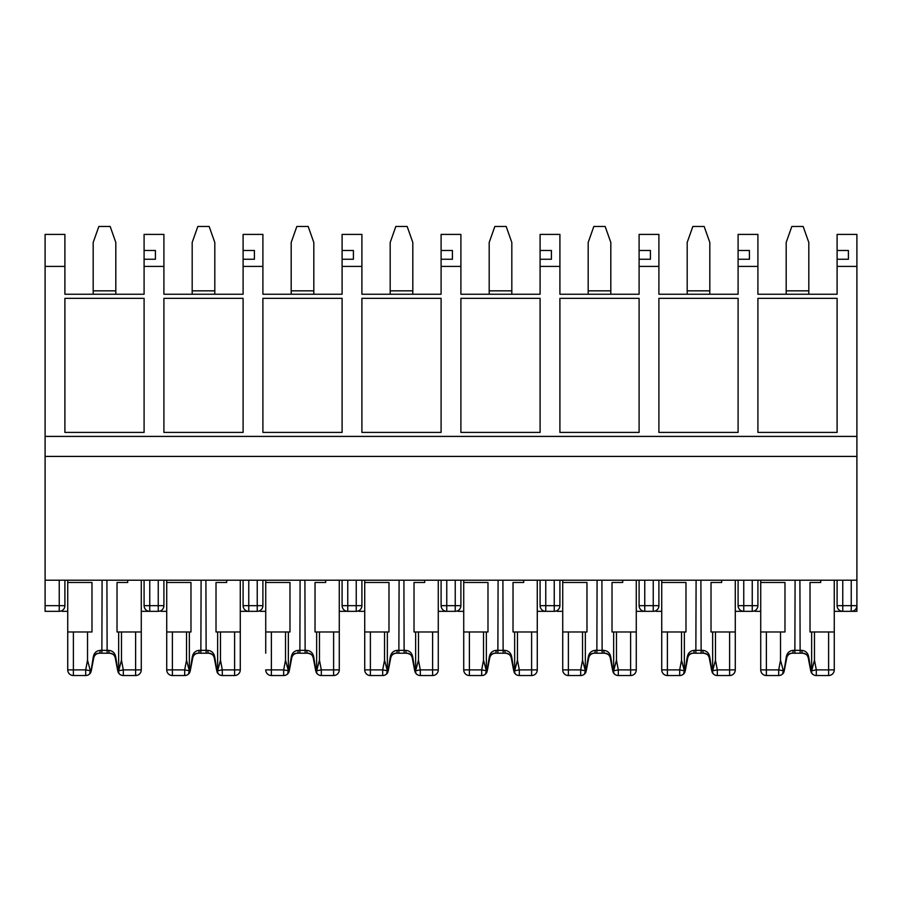 <?xml version="1.0" encoding="UTF-8"?>
<svg xmlns="http://www.w3.org/2000/svg" width="902" height="902" viewBox="0 0 902 902"><rect width="100%" height="100%" fill="white"/><g stroke="black" fill="none" stroke-linecap="round" stroke-linejoin="round"><path stroke-width="1.35" d="M837.101 266.406L837.101 259.246L848.41 259.246L848.41 250.485L837.101 250.485L837.101 234.396L856.9 234.396L856.9 266.406L837.101 266.406L837.101 294.244L757.905 294.244L757.905 266.406L738.095 266.406L738.095 294.244L658.9 294.244L658.9 266.406L639.101 266.406L639.101 294.244L559.905 294.244L559.905 266.406L540.095 266.406L540.095 294.244L460.899 294.244L460.899 266.406L441.101 266.406L441.101 294.244L361.905 294.244L361.905 266.406L342.095 266.406L342.095 294.244L262.899 294.244L262.899 266.406L243.1 266.406L243.1 294.244L163.905 294.244L163.905 266.406L144.094 266.406L144.094 294.244L64.899 294.244L64.899 266.406L45.1 266.406L45.1 456.412L856.9 456.412L856.9 611.331L839.931 611.331M837.101 250.485L837.101 259.246M837.101 580.223L837.101 605.67A5.66 5.66 0 0 0 842.761 611.331L842.761 605.67L851.24 605.67L851.24 611.331A5.66 5.66 0 0 0 856.9 605.67L856.9 611.331L851.24 611.331A5.66 5.66 0 0 0 856.9 605.67L851.24 605.67L851.24 580.223M755.075 611.331L760.724 611.331M757.905 580.223L757.905 605.67A5.66 5.66 0 0 1 752.245 611.331L740.925 611.331M735.277 611.331L743.755 611.331L743.755 605.67L752.245 605.67L752.245 580.223M834.271 611.331L842.761 611.331A5.66 5.66 0 0 1 837.101 605.67L842.761 605.67L842.761 580.223M45.1 436.41L856.9 436.41L856.9 266.406M64.899 432.408L64.899 298.337L64.899 432.408L144.094 432.408L144.094 298.337L144.094 432.408M64.899 298.337L144.094 298.337M163.905 432.408L163.905 298.337L163.905 432.408L243.1 432.408L243.1 298.337L243.1 432.408M163.905 298.337L243.1 298.337M262.899 432.408L262.899 298.337L262.899 432.408L342.095 432.408L342.095 298.337L342.095 432.408M262.899 298.337L342.095 298.337M361.905 432.408L361.905 298.337L361.905 432.408L441.101 432.408L441.101 298.337L441.101 432.408M361.905 298.337L441.101 298.337M460.899 432.408L460.899 298.337L460.899 432.408L540.095 432.408L540.095 298.337L540.095 432.408M460.899 298.337L540.095 298.337M559.905 432.408L559.905 298.337L559.905 432.408L639.101 432.408L639.101 298.337L639.101 432.408M559.905 298.337L639.101 298.337M658.9 432.408L658.9 298.337L658.9 432.408L738.095 432.408L738.095 298.337L738.095 432.408M658.9 298.337L738.095 298.337M757.905 432.408L757.905 298.337L757.905 432.408L837.101 432.408L837.101 298.337L837.101 432.408M757.905 298.337L837.101 298.337M757.905 266.406L757.905 234.396L738.095 234.396L738.095 259.246L749.415 259.246L749.415 250.485L738.095 250.485M738.095 266.406L738.095 259.246M738.095 580.223L738.095 605.67A5.66 5.66 0 0 0 743.755 611.331A5.66 5.66 0 0 1 738.095 605.67L743.755 605.67L743.755 580.223M656.07 611.331L661.73 611.331M658.9 580.223L658.9 605.67A5.66 5.66 0 0 1 653.24 611.331L641.931 611.331M636.271 611.331L644.761 611.331L644.761 605.67L653.24 605.67L653.24 580.223M658.9 266.406L658.9 234.396L639.101 234.396L639.101 259.246L650.41 259.246L650.41 250.485L639.101 250.485M639.101 266.406L639.101 259.246M639.101 580.223L639.101 605.67A5.66 5.66 0 0 0 644.761 611.331A5.66 5.66 0 0 1 639.101 605.67L644.761 605.67L644.761 580.223M557.075 611.331L562.724 611.331M559.905 580.223L559.905 605.67A5.66 5.66 0 0 1 554.245 611.331L542.925 611.331M537.276 611.331L545.755 611.331L545.755 605.67L554.245 605.67L554.245 580.223M559.905 266.406L559.905 234.396L540.095 234.396L540.095 259.246L551.415 259.246L551.415 250.485L540.095 250.485M540.095 266.406L540.095 259.246M540.095 580.223L540.095 605.67A5.66 5.66 0 0 0 545.755 611.331A5.66 5.66 0 0 1 540.095 605.67L545.755 605.67L545.755 580.223M458.069 611.331L463.729 611.331M460.899 580.223L460.899 605.67A5.66 5.66 0 0 1 455.239 611.331L443.931 611.331M438.271 611.331L446.761 611.331L446.761 605.67L455.239 605.67L455.239 580.223M460.899 266.406L460.899 234.396L441.101 234.396L441.101 259.246L452.409 259.246L452.409 250.485L441.101 250.485M441.101 266.406L441.101 259.246M441.101 580.223L441.101 605.67A5.66 5.66 0 0 0 446.761 611.331A5.66 5.66 0 0 1 441.101 605.67L446.761 605.67L446.761 580.223M359.075 611.331L364.724 611.331M361.905 580.223L361.905 605.67A5.66 5.66 0 0 1 356.245 611.331L344.925 611.331M339.276 611.331L347.755 611.331L347.755 605.67L356.245 605.67L356.245 580.223M361.905 266.406L361.905 234.396L342.095 234.396L342.095 259.246L353.415 259.246L353.415 250.485L342.095 250.485M342.095 266.406L342.095 259.246M342.095 580.223L342.095 605.67A5.66 5.66 0 0 0 347.755 611.331A5.66 5.66 0 0 1 342.095 605.67L347.755 605.67L347.755 580.223M260.069 611.331L265.729 611.331M262.899 580.223L262.899 605.67A5.66 5.66 0 0 1 257.239 611.331L245.93 611.331M240.27 611.331L248.76 611.331L248.76 605.67L257.239 605.67L257.239 580.223M262.899 266.406L262.899 234.396L243.1 234.396L243.1 259.246L254.409 259.246L254.409 250.485L243.1 250.485M243.1 266.406L243.1 259.246M243.1 580.223L243.1 605.67A5.66 5.66 0 0 0 248.76 611.331A5.66 5.66 0 0 1 243.1 605.67L248.76 605.67L248.76 580.223M161.075 611.331L166.723 611.331M163.905 580.223L163.905 605.67A5.66 5.66 0 0 1 158.245 611.331L146.925 611.331M141.276 611.331L149.755 611.331L149.755 605.67L158.245 605.67L158.245 580.223M163.905 266.406L163.905 234.396L144.094 234.396L144.094 259.246L155.415 259.246L155.415 250.485L144.094 250.485M144.094 266.406L144.094 259.246M149.755 580.223L149.755 605.67L144.094 605.67L144.094 580.223L144.094 605.67A5.66 5.66 0 0 0 149.755 611.331A5.66 5.66 0 0 1 144.094 605.67A5.66 5.66 0 0 0 149.755 611.331M62.069 611.331L67.729 611.331M59.239 580.223L59.239 611.331A5.66 5.66 0 0 0 64.899 605.67L64.899 580.223L64.899 605.67A5.66 5.66 0 0 1 59.239 611.331L45.1 611.331L45.1 580.223L856.9 580.223M64.899 266.406L64.899 234.396L45.1 234.396L45.1 266.406M45.1 456.412L45.1 580.223M856.9 456.412L856.9 436.41M155.415 250.485L155.415 259.246M254.409 250.485L254.409 259.246M353.415 250.485L353.415 259.246M452.409 250.485L452.409 259.246M551.415 250.485L551.415 259.246M650.41 250.485L650.41 259.246M749.415 250.485L749.415 259.246M848.41 250.485L848.41 259.246M115.817 290.839L115.817 242.458L110.157 226.458L98.848 226.458L93.188 242.458L93.188 290.839L115.817 290.839L115.817 294.244M93.188 294.244L93.188 290.839M73.389 631.975L67.729 631.975L67.729 669.882A5.66 5.66 0 0 0 73.389 675.542L85.69 675.542L85.69 669.882L73.389 669.882L73.389 631.975L87.528 631.975L87.528 660.23L85.69 669.882L90.347 670.772L89.523 674.042L90.798 672.43L93.752 657.795C94.507 654.942 96.367 653.409 99.31 653.195L98.611 653.228M67.729 669.882L73.389 669.882L73.389 675.542A5.66 5.66 0 0 1 67.729 669.882A5.66 5.66 0 0 0 73.389 675.542A5.66 5.66 0 0 1 67.729 669.882L67.729 582.478L91.981 582.478L91.981 631.975L87.528 631.975M127.689 580.223L127.689 582.478L117.023 582.478L117.023 631.975L118.647 631.975L118.647 672.915L119.481 674.042A5.66 5.66 0 0 0 123.315 675.542L135.616 675.542A5.66 5.66 0 0 0 141.276 669.882L141.276 631.975L118.647 631.975M110.45 653.228L99.31 653.195C96.255 653.195 94.406 654.728 93.752 657.795L91.249 670.941A2.83 1.342 -169.2 0 0 91.136 670.412L93.233 657.265C93.955 653.048 96.266 650.748 100.178 650.365A2.83 0.868 -90 0 1 99.31 653.195C96.356 653.488 94.507 655.021 93.752 657.795A2.83 0.676 -169.2 0 0 93.233 657.265M118.41 672.7A5.66 5.66 0 0 0 123.315 675.542A5.66 5.66 0 0 1 118.41 672.7M85.69 675.542A5.66 5.66 0 0 0 90.595 672.7A5.66 5.66 0 0 1 85.69 675.542A5.66 5.66 0 0 0 89.523 674.042M118.647 671.37L118.658 670.772L123.315 669.882L141.276 669.882A5.66 5.66 0 0 1 135.616 675.542A5.66 5.66 0 0 0 141.276 669.882L141.276 580.223M67.729 580.223L67.729 582.478M109.694 653.195C112.637 653.409 114.486 654.942 115.253 657.795A2.83 0.676 -10.8 0 1 115.772 657.265L117.858 670.412A2.83 1.342 -10.8 0 0 117.756 670.941L115.253 657.795C115.276 655.607 113.426 654.074 109.694 653.195A2.83 0.868 -90 0 1 108.826 650.365C112.727 650.748 115.05 653.048 115.772 657.265M119.481 674.042L117.756 670.941L118.793 673.196M90.347 670.772L87.528 660.23M118.658 670.772L121.477 660.23L121.477 631.975M106.91 580.223L107.135 653.195M102.095 580.223L101.87 653.195M90.358 671.37L90.358 672.915M667.39 675.542A5.66 5.66 0 0 1 661.73 669.882L667.39 669.882L667.39 675.542A5.66 5.66 0 0 1 661.73 669.882A5.66 5.66 0 0 0 667.39 675.542L679.691 675.542L679.691 669.882L667.39 669.882L667.39 631.975L681.529 631.975L681.529 660.23L679.691 669.882L684.347 670.772L683.524 674.042L684.798 672.43L687.752 657.795C688.508 654.942 690.368 653.409 693.311 653.195L692.612 653.228C689.816 653.871 688.181 655.393 687.752 657.795L685.249 670.941A2.83 1.342 -169.2 0 0 685.137 670.412L687.223 657.265C687.955 653.048 690.267 650.748 694.179 650.365A2.83 0.868 -90 0 1 693.311 653.195C690.255 653.195 688.406 654.728 687.752 657.795A2.83 0.676 -169.2 0 0 687.223 657.265M667.39 631.975L661.73 631.975L661.73 582.478L685.982 582.478L685.982 631.975L681.529 631.975M721.69 580.223L721.69 582.478L711.024 582.478L711.024 631.975L712.648 631.975L712.648 672.915L713.482 674.042A5.66 5.66 0 0 0 717.316 675.542L729.617 675.542A5.66 5.66 0 0 0 735.277 669.882L735.277 631.975L712.648 631.975M704.451 653.228L693.311 653.195C690.357 653.488 688.508 655.021 687.752 657.795M712.4 672.7A5.66 5.66 0 0 0 717.316 675.542A5.66 5.66 0 0 1 712.4 672.7M679.691 675.542A5.66 5.66 0 0 0 684.595 672.7A5.66 5.66 0 0 1 679.691 675.542A5.66 5.66 0 0 0 683.524 674.042M735.277 631.975L735.277 580.223M661.73 580.223L661.73 582.478M661.73 669.882L661.73 631.975M703.695 653.195C706.638 653.409 708.487 654.942 709.243 657.795A2.83 0.676 -10.8 0 1 709.773 657.265L711.858 670.412A2.83 1.342 -10.8 0 0 711.757 670.941L709.243 657.795C709.276 655.607 707.427 654.074 703.695 653.195A2.83 0.868 -90 0 1 702.827 650.365C706.728 650.748 709.051 653.048 709.773 657.265M713.482 674.042L711.757 670.941L712.794 673.196M684.347 670.772L681.529 660.23M729.617 675.542A5.66 5.66 0 0 0 735.277 669.882A5.66 5.66 0 0 1 729.617 675.542L729.617 669.882L717.316 669.882L712.659 670.772L715.466 660.23L715.466 631.975M712.648 671.37L712.659 670.772M700.899 580.223L701.136 653.195M696.096 580.223L695.859 653.195M684.359 672.915L684.359 672.035M684.359 631.975L684.359 671.37M511.817 290.839L511.817 242.458L506.157 226.458L494.848 226.458L489.188 242.458L489.188 290.839L511.817 290.839L511.817 294.244M489.188 294.244L489.188 290.839M370.384 631.975L364.724 631.975L364.724 669.882L370.384 669.882L370.384 675.542A5.66 5.66 0 0 1 364.724 669.882A5.66 5.66 0 0 0 370.384 675.542L382.685 675.542L382.685 669.882L370.384 669.882L370.384 631.975L384.534 631.975L384.534 660.23L382.685 669.882L387.341 670.772L386.518 674.042L387.792 672.43L390.758 657.795C391.513 654.942 393.362 653.409 396.305 653.195L395.617 653.228C392.821 653.871 391.186 655.393 390.758 657.795L388.243 670.941A2.83 1.342 -169.2 0 0 388.142 670.412L390.228 657.265C390.961 653.048 393.272 650.748 397.173 650.365A2.83 0.868 -90 0 1 396.305 653.195C393.249 653.195 391.4 654.728 390.758 657.795A2.83 0.676 -169.2 0 0 390.228 657.265M364.724 631.975L364.724 582.478L388.976 582.478L388.976 631.975L384.534 631.975M424.695 580.223L424.695 582.478L414.018 582.478L414.018 631.975L415.642 631.975L415.642 672.915L416.476 674.042A5.66 5.66 0 0 0 420.309 675.542L432.61 675.542A5.66 5.66 0 0 0 438.271 669.882L438.271 631.975L415.642 631.975M416.476 674.042L414.751 670.941L412.248 657.795C412.27 655.607 410.421 654.074 406.689 653.195C409.632 653.409 411.492 654.942 412.248 657.795C411.425 655.055 409.812 653.533 407.411 653.228L396.305 653.195C393.362 653.488 391.502 655.021 390.758 657.795M415.405 672.7A5.66 5.66 0 0 0 420.309 675.542A5.66 5.66 0 0 1 415.405 672.7M382.685 675.542A5.66 5.66 0 0 0 387.601 672.7A5.66 5.66 0 0 1 382.685 675.542A5.66 5.66 0 0 0 386.518 674.042M438.271 631.975L438.271 580.223M364.724 580.223L364.724 582.478M387.341 670.772L384.534 660.23M432.61 675.542L432.61 669.882L420.309 669.882L415.653 670.772L418.472 660.23L418.472 631.975M415.642 671.37L415.653 670.772M403.904 580.223L404.13 653.195M399.101 580.223L398.864 653.195M406.689 653.195A2.83 0.868 -90 0 1 405.821 650.365C409.733 650.748 412.045 653.048 412.766 657.265L414.864 670.412A2.83 1.342 -10.8 0 0 414.751 670.941L415.799 673.196M387.353 672.915L387.353 672.035M387.353 631.975L387.353 671.37M709.818 290.839L709.818 242.458L704.158 226.458L692.837 226.458L687.189 242.458L687.189 290.839L709.818 290.839L709.818 294.244M687.189 294.244L687.189 290.839M568.384 675.542A5.66 5.66 0 0 1 562.724 669.882L568.384 669.882L568.384 675.542A5.66 5.66 0 0 1 562.724 669.882A5.66 5.66 0 0 0 568.384 675.542L580.685 675.542L580.685 669.882L568.384 669.882L568.384 631.975L582.534 631.975L582.534 660.23L580.685 669.882L585.342 670.772L584.519 674.042L585.793 672.43L588.758 657.795C589.513 654.942 591.362 653.409 594.305 653.195L593.617 653.228C590.821 653.871 589.186 655.393 588.758 657.795L586.244 670.941A2.83 1.342 -169.2 0 0 586.142 670.412L588.228 657.265C588.961 653.048 591.272 650.748 595.173 650.365A2.83 0.868 -90 0 1 594.305 653.195C591.25 653.195 589.401 654.728 588.758 657.795A2.83 0.676 -169.2 0 0 588.228 657.265M568.384 631.975L562.724 631.975L562.724 582.478L586.976 582.478L586.976 631.975L582.534 631.975M622.696 580.223L622.696 582.478L612.018 582.478L612.018 631.975L613.642 631.975L613.642 672.915L614.476 674.042A5.66 5.66 0 0 0 618.31 675.542L630.611 675.542A5.66 5.66 0 0 0 636.271 669.882L636.271 631.975L613.642 631.975M605.445 653.228L594.305 653.195C591.362 653.488 589.502 655.021 588.758 657.795M613.405 672.7A5.66 5.66 0 0 0 618.31 675.542A5.66 5.66 0 0 1 613.405 672.7M580.685 675.542A5.66 5.66 0 0 0 585.59 672.7A5.66 5.66 0 0 1 580.685 675.542A5.66 5.66 0 0 0 584.519 674.042M636.271 631.975L636.271 580.223M562.724 580.223L562.724 582.478M562.724 669.882L562.724 631.975M604.69 653.195C607.632 653.409 609.493 654.942 610.248 657.795A2.83 0.676 -10.8 0 1 610.767 657.265L612.864 670.412A2.83 1.342 -10.8 0 0 612.751 670.941L610.248 657.795C610.271 655.607 608.422 654.074 604.69 653.195A2.83 0.868 -90 0 1 603.821 650.365C607.734 650.748 610.045 653.048 610.767 657.265M614.476 674.042L612.751 670.941L613.8 673.196M585.342 670.772L582.534 660.23M630.611 631.975L630.611 669.882L636.271 669.882A5.66 5.66 0 0 1 630.611 675.542L630.611 669.882L618.31 669.882L613.653 670.772L616.472 660.23L616.472 631.975M613.642 671.37L613.653 670.772M601.905 580.223L602.13 653.195M597.09 580.223L596.865 653.195M585.353 672.915L585.353 672.035M585.353 631.975L585.353 671.37M610.812 290.839L610.812 242.458L605.152 226.458L593.843 226.458L588.183 242.458L588.183 290.839L610.812 290.839L610.812 294.244M588.183 294.244L588.183 290.839M469.39 631.975L463.729 631.975L463.729 669.882L469.39 669.882L469.39 675.542A5.66 5.66 0 0 1 463.729 669.882A5.66 5.66 0 0 0 469.39 675.542A5.66 5.66 0 0 1 463.729 669.882A5.66 5.66 0 0 0 469.39 675.542L481.691 675.542L481.691 669.882L469.39 669.882L469.39 631.975L483.528 631.975L483.528 660.23L481.691 669.882L486.347 670.772L485.524 674.042L486.798 672.43L489.752 657.795C490.508 654.942 492.368 653.409 495.311 653.195L494.612 653.228C491.815 653.871 490.181 655.393 489.752 657.795L487.249 670.941A2.83 1.342 -169.2 0 0 487.136 670.412L489.234 657.265C489.955 653.048 492.267 650.748 496.179 650.365A2.83 0.868 -90 0 1 495.311 653.195C492.255 653.195 490.406 654.728 489.752 657.795A2.83 0.676 -169.2 0 0 489.234 657.265M463.729 631.975L463.729 582.478L487.982 582.478L487.982 631.975L483.528 631.975M523.69 580.223L523.69 582.478L513.024 582.478L513.024 631.975L514.647 631.975L514.647 672.915L515.482 674.042A5.66 5.66 0 0 0 519.315 675.542L531.616 675.542A5.66 5.66 0 0 0 537.276 669.882L537.276 631.975L514.647 631.975M506.45 653.228L495.311 653.195C492.357 653.488 490.508 655.021 489.752 657.795M514.399 672.7A5.66 5.66 0 0 0 519.315 675.542A5.66 5.66 0 0 1 514.399 672.7M481.691 675.542A5.66 5.66 0 0 0 486.595 672.7A5.66 5.66 0 0 1 481.691 675.542A5.66 5.66 0 0 0 485.524 674.042M537.276 631.975L537.276 580.223M463.729 580.223L463.729 582.478M505.695 653.195C508.638 653.409 510.487 654.942 511.242 657.795A2.83 0.676 -10.8 0 1 511.772 657.265L513.858 670.412A2.83 1.342 -10.8 0 0 513.757 670.941L511.242 657.795C511.276 655.607 509.427 654.074 505.695 653.195A2.83 0.868 -90 0 1 504.827 650.365C508.728 650.748 511.051 653.048 511.772 657.265M515.482 674.042L513.757 670.941L514.794 673.196M486.347 670.772L483.528 660.23M531.616 675.542L531.616 669.882L519.315 669.882L514.659 670.772L517.466 660.23L517.466 631.975M514.647 671.37L514.659 670.772M502.899 580.223L503.136 653.195M498.096 580.223L497.87 653.195M486.358 672.915L486.358 672.035M486.358 631.975L486.358 671.37M766.384 631.975L760.724 631.975L760.724 669.882L766.384 669.882L766.384 675.542A5.66 5.66 0 0 1 760.724 669.882A5.66 5.66 0 0 0 766.384 675.542L778.685 675.542L778.685 669.882L766.384 669.882L766.384 631.975L780.523 631.975L780.523 660.23L778.685 669.882L783.342 670.772L782.519 674.042L783.793 672.43L786.747 657.795C787.514 654.942 789.363 653.409 792.306 653.195L791.618 653.228M760.724 653.195L760.724 582.478L784.977 582.478L784.977 631.975L780.523 631.975M820.696 580.223L820.696 582.478L810.019 582.478L810.019 631.975L811.642 631.975L811.642 672.915L812.476 674.042A5.66 5.66 0 0 0 816.31 675.542L828.611 675.542A5.66 5.66 0 0 0 834.271 669.882L834.271 631.975L811.642 631.975M803.445 653.228L792.306 653.195C789.25 653.195 787.401 654.728 786.747 657.795L784.244 670.941A2.83 1.342 -169.2 0 0 784.142 670.412L786.228 657.265C786.961 653.048 789.273 650.748 793.174 650.365A2.83 0.868 -90 0 1 792.306 653.195C789.363 653.488 787.502 655.021 786.747 657.795A2.83 0.676 -169.2 0 0 786.228 657.265M811.405 672.7A5.66 5.66 0 0 0 816.31 675.542A5.66 5.66 0 0 1 811.405 672.7M778.685 675.542A5.66 5.66 0 0 0 783.59 672.7A5.66 5.66 0 0 1 778.685 675.542A5.66 5.66 0 0 0 782.519 674.042M834.271 631.975L834.271 580.223M760.724 580.223L760.724 582.478M834.271 653.195L834.271 669.882L834.271 653.195M802.69 653.195C805.633 653.409 807.493 654.942 808.248 657.795A2.83 0.676 -10.8 0 1 808.767 657.265L810.864 670.412A2.83 1.342 -10.8 0 0 810.751 670.941L808.248 657.795C808.271 655.607 806.422 654.074 802.69 653.195A2.83 0.868 -90 0 1 801.822 650.365C805.734 650.748 808.045 653.048 808.767 657.265M812.476 674.042L810.751 670.941L811.8 673.196M783.342 670.772L780.523 660.23M828.611 675.542A5.66 5.66 0 0 0 834.271 669.882A5.66 5.66 0 0 1 828.611 675.542L828.611 669.882L816.31 669.882L811.653 670.772L814.472 660.23L814.472 631.975M811.642 671.37L811.653 670.772M799.905 580.223L800.13 653.195M795.09 580.223L794.865 653.195M783.353 671.37L783.353 672.915M808.812 290.839L808.812 242.458L803.152 226.458L791.843 226.458L786.183 242.458L786.183 290.839L808.812 290.839L808.812 294.244M786.183 294.244L786.183 290.839M412.812 290.839L412.812 242.458L407.152 226.458L395.843 226.458L390.183 242.458L390.183 290.839L412.812 290.839L412.812 294.244M390.183 294.244L390.183 290.839M271.389 675.542A5.66 5.66 0 0 1 265.729 669.882L271.389 669.882L271.389 675.542A5.66 5.66 0 0 1 265.729 669.882A5.66 5.66 0 0 0 271.389 675.542L283.69 675.542L283.69 669.882L271.389 669.882L271.389 631.975L285.528 631.975L285.528 660.23L283.69 669.882L288.347 670.772L287.524 674.042L288.798 672.43L291.752 657.795C292.507 654.942 294.368 653.409 297.31 653.195L296.611 653.228M271.389 631.975L265.729 631.975L265.729 582.478L289.982 582.478L289.982 631.975L285.528 631.975M325.69 580.223L325.69 582.478L315.023 582.478L315.023 631.975L316.647 631.975L316.647 672.915L317.481 674.042A5.66 5.66 0 0 0 321.315 675.542L333.616 675.542A5.66 5.66 0 0 0 339.276 669.882L339.276 631.975L316.647 631.975M317.481 674.042L315.756 670.941L313.242 657.795C313.276 655.607 311.427 654.074 307.695 653.195C310.638 653.409 312.487 654.942 313.242 657.795C312.419 655.055 310.807 653.533 308.405 653.228L297.31 653.195C294.255 653.195 292.406 654.728 291.752 657.795L289.249 670.941A2.83 1.342 -169.2 0 0 289.136 670.412L291.233 657.265C291.955 653.048 294.266 650.748 298.179 650.365A2.83 0.868 -90 0 1 297.31 653.195C294.356 653.488 292.507 655.021 291.752 657.795A2.83 0.676 -169.2 0 0 291.233 657.265M316.41 672.7A5.66 5.66 0 0 0 321.315 675.542A5.66 5.66 0 0 1 316.41 672.7M283.69 675.542A5.66 5.66 0 0 0 288.595 672.7A5.66 5.66 0 0 1 283.69 675.542A5.66 5.66 0 0 0 287.524 674.042M339.276 631.975L339.276 580.223M265.729 580.223L265.729 582.478M265.729 631.975L265.729 653.195M288.347 670.772L285.528 660.23M333.616 631.975L333.616 669.882L339.276 669.882A5.66 5.66 0 0 1 333.616 675.542L333.616 669.882L321.315 669.882L316.658 670.772L319.466 660.23L319.466 631.975M316.647 671.37L316.658 670.772M304.91 580.223L305.135 653.195M300.095 580.223L299.87 653.195M307.695 653.195A2.83 0.868 -90 0 1 306.827 650.365C310.728 650.748 313.05 653.048 313.772 657.265L315.858 670.412A2.83 1.342 -10.8 0 0 315.756 670.941L316.794 673.196M288.358 672.915L288.358 672.035M288.358 631.975L288.358 671.37M313.817 290.839L313.817 242.458L308.157 226.458L296.848 226.458L291.188 242.458L291.188 290.839L313.817 290.839L313.817 294.244M291.188 294.244L291.188 290.839M172.383 675.542A5.66 5.66 0 0 1 166.723 669.882L172.383 669.882L172.383 675.542A5.66 5.66 0 0 1 166.723 669.882A5.66 5.66 0 0 0 172.383 675.542L184.685 675.542L184.685 669.882L172.383 669.882L172.383 631.975L186.534 631.975L186.534 660.23L184.685 669.882L189.341 670.772L188.518 674.042L189.792 672.43L192.757 657.795C193.513 654.942 195.362 653.409 198.305 653.195L197.617 653.228M172.383 631.975L166.723 631.975L166.723 582.478L190.976 582.478L190.976 631.975L186.534 631.975M226.695 580.223L226.695 582.478L216.018 582.478L216.018 631.975L217.641 631.975L217.641 672.915L218.476 674.042A5.66 5.66 0 0 0 222.309 675.542L234.61 675.542A5.66 5.66 0 0 0 240.27 669.882L240.27 631.975L217.641 631.975M218.476 674.042L216.751 670.941L214.248 657.795C214.27 655.607 212.421 654.074 208.689 653.195C211.632 653.409 213.492 654.942 214.248 657.795C213.424 655.055 211.812 653.533 209.411 653.228L198.305 653.195C195.26 653.195 193.4 654.728 192.757 657.795L190.243 670.941A2.83 1.342 -169.2 0 0 190.142 670.412L192.227 657.265C192.96 653.048 195.272 650.748 199.173 650.365A2.83 0.868 -90 0 1 198.305 653.195C195.362 653.488 193.502 655.021 192.757 657.795A2.83 0.676 -169.2 0 0 192.227 657.265M217.405 672.7A5.66 5.66 0 0 0 222.309 675.542A5.66 5.66 0 0 1 217.405 672.7M184.685 675.542A5.66 5.66 0 0 0 189.6 672.7A5.66 5.66 0 0 1 184.685 675.542A5.66 5.66 0 0 0 188.518 674.042M240.27 631.975L240.27 580.223M166.723 580.223L166.723 582.478M166.723 669.882L166.723 631.975M189.341 670.772L186.534 660.23M234.61 631.975L234.61 669.882L240.27 669.882A5.66 5.66 0 0 1 234.61 675.542L234.61 669.882L222.309 669.882L217.653 670.772L220.471 660.23L220.471 631.975M217.641 671.37L217.653 670.772M205.904 580.223L206.141 653.195M201.101 580.223L200.864 653.195M208.689 653.195A2.83 0.868 -90 0 1 207.821 650.365C211.733 650.748 214.045 653.048 214.777 657.265L216.863 670.412A2.83 1.342 -10.8 0 0 216.751 670.941L217.799 673.196M189.352 672.915L189.352 672.035M189.352 631.975L189.352 671.37M214.214 657.659L214.248 657.772A2.83 0.676 -10.8 0 1 214.777 657.265M214.811 290.839L214.811 242.458L209.163 226.458L197.842 226.458L192.182 242.458L192.182 290.839L214.811 290.839L214.811 294.244M192.182 294.244L192.182 290.839M752.245 611.331L752.245 605.67L757.905 605.67M653.24 611.331L653.24 605.67L658.9 605.67M554.245 611.331L554.245 605.67L559.905 605.67M455.239 611.331L455.239 605.67L460.899 605.67M356.245 611.331L356.245 605.67L361.905 605.67M257.239 611.331L257.239 605.67L262.899 605.67M158.245 611.331L158.245 605.67L163.905 605.67M64.899 605.67L45.1 605.67M135.616 631.975L135.616 675.542M121.477 660.23L123.315 669.882L123.315 675.542M108.826 650.365L100.178 650.365M715.466 660.23L717.316 669.882L717.316 675.542M735.277 669.882L729.617 669.882L729.617 631.975M702.827 650.365L694.179 650.365M418.472 660.23L420.309 669.882L420.309 675.542M438.271 669.882L432.61 669.882L432.61 631.975M405.821 650.365L397.173 650.365M616.472 660.23L618.31 669.882L618.31 675.542M603.821 650.365L595.173 650.365M517.466 660.23L519.315 669.882L519.315 675.542M537.276 669.882L531.616 669.882L531.616 631.975M504.827 650.365L496.179 650.365M814.472 660.23L816.31 669.882L816.31 675.542M834.271 669.882L828.611 669.882L828.611 631.975M801.822 650.365L793.174 650.365M319.466 660.23L321.315 669.882L321.315 675.542M306.827 650.365L298.179 650.365M220.471 660.23L222.309 669.882L222.309 675.542M207.821 650.365L199.173 650.365M110.405 653.228C112.806 653.533 114.419 655.055 115.253 657.795L115.219 657.659M118.714 673.061L118.151 672.452M93.752 657.795C94.18 655.393 95.815 653.871 98.645 653.228M91.249 670.941L90.2 673.196M90.29 673.061L90.843 672.452M704.406 653.228C706.807 653.533 708.42 655.055 709.243 657.795L709.22 657.659M712.715 673.061L712.152 672.452M685.249 670.941L684.201 673.196M684.28 673.061L684.843 672.452M415.721 673.061L415.157 672.452M388.243 670.941L387.206 673.196M387.285 673.061L387.837 672.452M605.411 653.228C607.813 653.533 609.425 655.055 610.248 657.795L610.214 657.659M613.721 673.061L613.157 672.452M586.244 670.941L585.206 673.196M585.285 673.061L585.838 672.452M506.405 653.228C508.807 653.533 510.419 655.055 511.242 657.795L511.22 657.659M514.715 673.061L514.151 672.452M487.249 670.941L486.201 673.196M486.279 673.061L486.843 672.452M803.411 653.228C805.813 653.533 807.425 655.055 808.248 657.795L808.215 657.659M811.71 673.061L811.157 672.452M786.747 657.795C787.187 655.393 788.822 653.871 791.652 653.228M784.244 670.941L783.207 673.196M783.286 673.061L783.838 672.452M316.715 673.061L316.151 672.452M291.752 657.795C292.18 655.393 293.815 653.871 296.645 653.228M289.249 670.941L288.2 673.196M288.279 673.061L288.843 672.452M217.72 673.061L217.156 672.452M192.757 657.795C193.186 655.393 194.821 653.871 197.651 653.228M190.243 670.941L189.206 673.196M189.285 673.061L189.837 672.452"/></g></svg>

